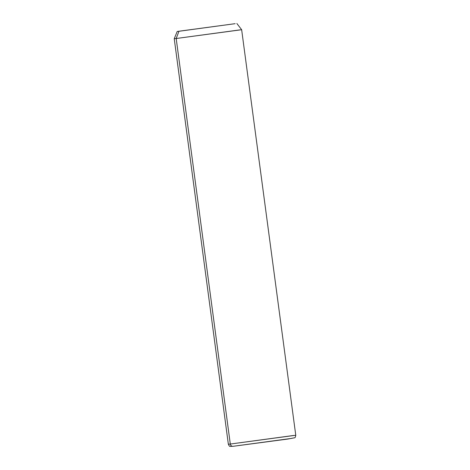 <?xml version="1.0" encoding="UTF-8"?>
<svg xmlns="http://www.w3.org/2000/svg" width="470" height="470" viewBox="0 0 470 470"><rect width="100%" height="100%" fill="white"/><g stroke="black" fill="none" stroke-linecap="round" stroke-linejoin="round"><path stroke-width="0.7" d="M235.141 23.676L177.225 31.455L178.953 31.279L176.191 38.511L174.235 38.71L176.191 38.511L178.953 31.279L235.141 23.676M236.862 23.5L241.65 29.716L176.191 38.511L230.3 444.044L228.35 444.244L230.3 444.044L176.191 38.511L239.7 29.916M177.225 31.455L174.235 38.71L228.35 444.244C229.096 445.895 229.689 446.612 230.13 446.388L233.05 446.312A2.614 2.468 -96.8 0 1 230.3 444.044A2.614 2.468 83.2 0 0 233.085 446.306L291.711 438.375L233.085 446.306A2.614 2.468 -96.8 0 1 233.05 446.312L287.993 439.021L294.596 437.787C295.084 437.893 295.471 437.047 295.765 435.249L230.3 444.044L293.809 435.449M295.765 435.249L241.65 29.716"/></g></svg>
